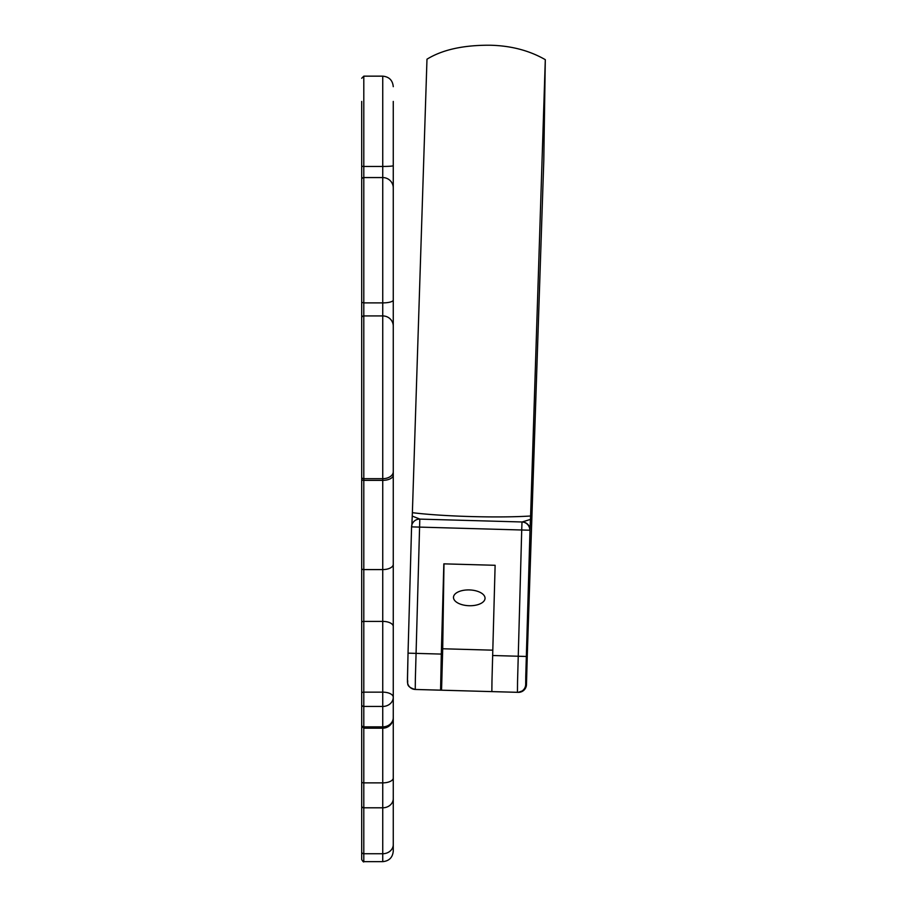 <?xml version="1.0" encoding="UTF-8"?>
<svg xmlns="http://www.w3.org/2000/svg" width="907" height="907" viewBox="0 0 907 907"><rect width="100%" height="100%" fill="white"/><g stroke="black" fill="none" stroke-linecap="round" stroke-linejoin="round"><path stroke-width="1.36" d="M522.205 521.99L522.307 521.99A8.016 8.016 92.5 0 1 529.994 530.221L530.595 515.992C499.099 518.09 442.899 516.514 412.379 512.682L411.823 525.867M515.981 692.279L496.004 691.712L515.981 692.279M412.254 516.106L419.964 519.121M522.001 521.978L419.805 519.11A8.016 8.016 -87.5 0 0 411.574 526.876L521.718 529.994L517.546 681.747L517.443 692.313L518.226 692.347L416.03 689.49L415.247 689.456L415.361 678.878L419.805 519.11L522.001 521.978L521.718 529.994L529.79 530.221A8.016 8.016 -87.5 0 0 522.001 521.978A8.016 8.016 0 0 1 522.126 521.978L530.482 519.405M412.379 512.682L426.982 59.204C442.276 49.76 463.216 45.101 489.825 45.225C510.766 45.645 529.257 50.463 545.3 59.669L543.792 160.38L527.296 654.797M495.12 565.288L443.84 563.848L441.312 654.083L440.575 690.159L492.841 691.644L491.855 691.599L491.968 681.021L495.12 565.288L443.988 563.859L442.707 648.766L492.75 650.172M545.3 59.669L530.595 515.992M442.707 648.766L441.55 690.204M484.542 600.173A15.782 7.891 -178.1 0 0 485.041 598.337A15.782 7.891 -178.1 0 0 469.52 589.935A15.782 7.891 -178.1 0 0 453.489 597.316A15.782 7.891 -178.1 0 0 467.15 605.604A15.782 7.891 -178.1 0 0 484.542 600.173M361.7 479.315L361.7 859.541C363.049 861.729 363.752 862.432 363.798 861.65L363.798 480.359A2.109 1.054 180 0 1 361.7 479.315L361.7 101.414M361.7 550.968L361.7 542.397M361.7 766.041L361.7 807.275M361.7 487.456L361.7 201.32M361.7 725.022A2.109 1.837 0 0 0 363.798 726.858L382.743 726.858A10.521 9.206 0 0 0 393.264 717.652L393.264 697.256A10.521 9.206 180 0 1 382.743 706.451L382.743 861.65C389.137 861.026 392.64 857.523 393.264 851.129L393.264 101.414M393.264 475.098A10.521 5.261 0 0 1 382.743 480.359L363.798 480.359L363.798 302.893L382.743 302.893L382.743 692.154A10.521 5.102 0 0 1 393.264 697.256L393.264 626.499L393.264 697.256M393.264 542.397L393.264 547.08M361.7 693.175A2.109 1.02 0 0 1 363.798 692.154L382.743 692.154L382.743 706.451L363.798 706.451A2.109 1.837 0 0 1 361.7 704.614M393.264 201.32L393.264 487.456M529.994 530.221L525.765 676.305L525.686 684.524L526.468 684.558A8.016 8.016 92.5 0 1 518.226 692.347L523.577 690.499L526.468 684.558L527.296 654.956M419.805 519.11A8.016 8.016 0 0 0 411.574 526.91L408.037 653.153L441.312 654.083M416.03 689.49A8.016 8.016 -87.5 0 1 415.905 689.479L415.123 689.445C404.703 686.384 408.649 682.495 407.436 679.876L408.037 653.153L407.458 681.214A8.016 8.016 -87.5 0 0 415.247 689.456L440.575 690.159M525.913 684.536A8.016 8.016 92.5 0 1 517.67 692.324M525.845 684.536A8.016 8.016 92.5 0 1 517.602 692.324M525.686 684.524A8.016 8.016 92.5 0 1 517.443 692.313L491.855 691.599M526.264 656.464L492.603 655.512M522.273 521.99L522.341 521.99A8.016 8.016 91.8 0 1 530.051 529.178M361.7 568.53A2.109 1.054 0 0 0 363.798 569.585L382.743 569.585A10.521 5.261 0 0 0 393.264 564.324M393.264 471.742A10.521 6.939 0 0 1 382.743 478.681L363.798 478.681A2.109 1.383 180 0 1 361.7 477.297M361.7 622.417A2.109 1.02 0 0 1 363.798 621.397L382.743 621.397A10.521 5.102 0 0 1 393.264 626.499M393.264 326.112A10.521 10.192 0 0 0 382.743 315.919L363.798 315.919A2.109 2.041 180 0 0 361.7 317.949M361.7 179.643A2.109 2.075 180 0 1 363.798 177.568L363.798 302.893L361.7 302.337M361.7 78.263L363.798 76.154L363.798 166.446L382.743 166.446L382.743 177.568L363.798 177.568L363.798 166.446L361.7 166.287M361.7 781.891A2.109 0.975 0 0 0 363.798 782.866L382.743 782.866A10.521 4.864 180 0 0 393.264 778.002M361.7 805.972A2.109 1.837 0 0 0 363.798 807.797L382.743 807.797A10.521 9.161 180 0 0 393.264 798.636M361.7 851.911A2.109 1.837 0 0 0 363.798 853.736L382.743 853.736A10.521 9.161 180 0 0 393.264 844.576M363.798 76.154L382.743 76.154L382.743 166.446A10.521 0.76 180 0 0 393.264 165.675M393.264 187.93A10.521 10.362 180 0 0 382.743 177.568L382.743 302.893A10.521 2.823 0 0 0 393.264 300.07M416.449 689.501L518.226 692.347M408.037 653.153L411.574 526.91M526.468 684.558L527.307 654.355M393.264 717.652A10.521 10.521 0 0 1 382.743 728.185L363.798 728.185L361.7 726.076M382.743 76.154C389.137 76.778 392.64 80.281 393.264 86.675M363.798 861.65L382.743 861.65"/></g></svg>
